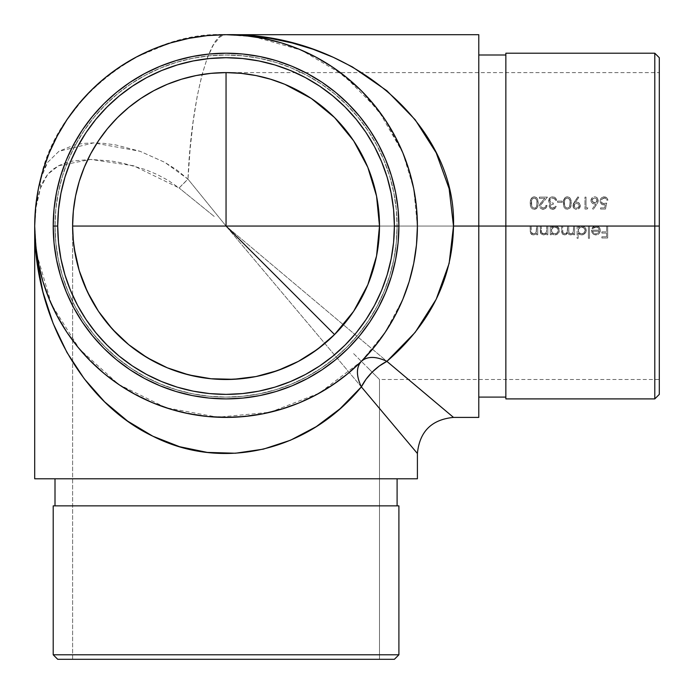 <?xml version="1.0" encoding="UTF-8"?>
<svg xmlns="http://www.w3.org/2000/svg" width="694" height="694" viewBox="0 0 694 694"><rect width="100%" height="100%" fill="white"/><g stroke="black" fill="none" stroke-linecap="round" stroke-linejoin="round"><path stroke-width="0.52" stroke-dasharray="3.47 2.6" d="M654.789 226.053L659.3 226.053L659.3 394.383L659.3 226.053L597.23 226.053L606.625 226.053L606.625 231.865L601.88 231.865L601.88 233.097L606.625 233.097L606.625 236.767L601.88 236.767L601.88 237.99L607.692 237.99L607.692 226.053L659.3 226.053L659.3 72.61L659.3 226.053L453.503 226.053L659.3 226.053L659.3 379.497L659.3 57.715L659.3 379.497L659.3 72.61L659.3 226.053L654.789 226.053L654.789 398.903L654.789 226.053L505.857 226.053L654.789 226.053L654.789 53.204L654.789 226.053M397.098 478.782L34.7 478.782L397.098 478.782M55.008 505.857L397.098 505.857L55.008 505.857M53.204 226.053A172.849 172.849 0 0 0 226.053 398.903A172.849 172.849 0 0 0 398.903 226.053A172.849 172.849 0 0 0 226.053 53.204A172.849 172.849 0 0 0 53.204 226.053M55.008 226.053A171.045 171.045 0 0 0 226.053 397.098A171.045 171.045 0 0 0 397.098 226.053A171.045 171.045 0 0 1 226.053 397.098A171.045 171.045 0 0 1 55.008 226.053L55.832 209.284L58.296 192.68L62.373 176.397L68.029 160.6L75.204 145.419L83.835 131.027L93.837 117.546L105.106 105.106L117.546 93.837L131.027 83.835L145.419 75.204L160.6 68.029L176.397 62.373L192.68 58.296L209.284 55.832L226.053 55.008L242.813 55.832L259.417 58.296L275.7 62.373L291.506 68.029L306.679 75.204L321.079 83.835L334.56 93.837L347 105.106L358.269 117.546L368.271 131.027L376.894 145.419L384.077 160.6L389.733 176.397L393.81 192.68L396.274 209.284L397.098 226.053L396.274 242.813L393.81 259.417L389.733 275.7L384.077 291.506L376.894 306.679L368.271 321.079L358.269 334.56L347 347L334.56 358.269L321.079 368.271L306.679 376.894L291.506 384.077L275.7 389.733L259.417 393.81L242.813 396.274L226.053 397.098L209.284 396.274L192.68 393.81L176.397 389.733L160.6 384.077L145.419 376.894L131.027 368.271L117.546 358.269L105.106 347L93.837 334.56L83.835 321.079L75.204 306.679L68.029 291.506L62.373 275.7L58.296 259.417L55.832 242.813L55.008 226.053A171.045 171.045 0 0 1 226.053 55.008A171.045 171.045 0 0 1 397.098 226.053A171.045 171.045 0 0 0 226.053 55.008A171.045 171.045 0 0 0 55.008 226.053L55.832 209.284L58.296 192.68L62.373 176.397L68.029 160.6L75.204 145.419L83.835 131.027L93.837 117.546L105.106 105.106L117.546 93.837L131.027 83.835L145.419 75.204L160.6 68.029L176.397 62.373L192.68 58.296L209.284 55.832L226.053 55.008L242.813 55.832L259.417 58.296L275.7 62.373L291.506 68.029L306.679 75.204L321.079 83.835L334.56 93.837L347 105.106L358.269 117.546L368.271 131.027L376.894 145.419L384.077 160.6L389.733 176.397L393.81 192.68L396.274 209.284L397.098 226.053L396.274 242.813L393.81 259.417L389.733 275.7L384.077 291.506L376.894 306.679L368.271 321.079L358.269 334.56L347 347L334.56 358.269L321.079 368.271L306.679 376.894L291.506 384.077L275.7 389.733L259.417 393.81L242.813 396.274L226.053 397.098L209.284 396.274L192.68 393.81L176.397 389.733L160.6 384.077L145.419 376.894L131.027 368.271L117.546 358.269L105.106 347L93.837 334.56L83.835 321.079L75.204 306.679L68.029 291.506L62.373 275.7L58.296 259.417L55.832 242.813L55.008 226.053M505.857 58.296L505.857 398.903L505.857 226.053L505.857 397.098L505.857 226.053L478.782 226.053L505.857 226.053L505.857 53.204L505.857 397.098L505.857 55.832M478.782 226.053L478.782 417.406L478.782 55.008L478.782 226.053L226.053 226.053L478.782 226.053L478.782 34.7L478.782 226.053M72.61 659.3L72.61 226.053L72.61 659.3L379.497 659.3L72.61 659.3M379.497 379.497L379.497 659.3L379.497 379.497L367.811 367.811L379.497 379.497L659.3 379.497M353.636 353.636L376.547 376.547L353.636 353.636M226.374 72.61L226.053 72.61A153.443 153.443 0 0 0 72.61 226.053L72.61 226.418M361.661 154.25L361.184 153.365M373.051 182.054L372.756 181.082M378.803 211.531L378.707 210.542M299.478 402.754L316.256 394.808L340.043 379.748L347.017 374.318M347.824 373.65L361.357 361.357L385.153 332.357L402.841 299.279L409.165 281.599M170.559 409.182L179.555 411.672L207.298 416.478L235.439 417.172L263.382 413.728L290.517 406.216L299.062 402.928M120.149 385.43L127.679 390.175L152.827 402.841L170.507 409.165M78.578 347.989L84.269 354.556L104.655 373.971L119.472 384.97M67.11 332.608L77.702 346.913M49.742 300.424L53.074 307.867L66.945 332.357M38.283 189.21L35.064 214.212L34.7 226.053L35.221 240.124L36.773 254.125L42.941 281.599L48.892 298.359M409.191 281.512L413.728 263.382L416.478 244.809M416.487 244.774L417.406 226.053L416.487 207.324M453.503 417.406L226.053 226.053L417.406 453.503L226.053 226.053L187.987 179.139L190.095 149.236L193.175 121.433L197.157 96.483L201.928 75.065L207.359 57.776L213.301 45.075L219.59 37.311L222.809 35.351L226.053 34.7L210.247 35.351M530.077 226.053L379.497 226.053L530.077 226.053L530.346 232.837L531.266 234.208L533.339 234.928L535.213 234.485L536.662 233.201L536.662 234.78L537.737 234.78L537.737 226.053L530.077 226.053L530.676 233.54L533.339 234.928L535.213 234.485L536.662 233.201L536.662 234.78L537.737 234.78L537.737 226.053L540.184 226.053L537.737 226.053L537.737 234.78L536.662 234.78L536.662 233.201L535.221 234.485L533.339 234.928L530.676 233.54L530.077 226.053L536.662 226.053L536.332 232.022L535.404 233.201L533.53 233.861L531.387 232.516L531.153 226.053L530.077 226.053L531.153 226.053L531.222 231.848L532.064 233.436L531.387 232.507L533.53 233.861L532.064 233.444L533.53 233.861L535.395 233.201L536.497 231.544L535.404 233.201L534.033 233.817L536.08 232.473L536.662 226.053L536.662 229.202L536.662 226.053L537.737 226.053L536.662 226.053L537.737 226.053L537.737 234.78L536.662 234.78L536.662 233.201L535.221 234.485L533.339 234.928L531.63 234.468L530.346 232.837L530.077 226.053M541.251 226.053L540.184 226.053L540.782 233.54L542.135 234.676L543.931 234.902L546.768 233.201L546.768 234.78L547.835 234.78L547.835 226.053L541.251 226.053L546.768 226.053L546.525 231.787L545.501 233.201L543.636 233.861L541.494 232.516L541.251 226.053L540.184 226.053L540.782 233.54L543.445 234.928L545.319 234.485L546.768 233.201L546.768 234.78L547.835 234.78L547.835 226.053L550.29 226.053L547.835 226.053L547.835 234.78L546.768 234.78L546.768 233.201L545.319 234.485L543.445 234.928L540.782 233.54L540.184 226.053L541.251 226.053L541.381 232.143L541.251 230.156L542.161 233.436L543.636 233.861L542.17 233.444L541.381 232.143L542.864 233.765L545.501 233.201L543.636 233.861L545.501 233.201L546.43 232.022L546.768 226.053L546.768 229.202L546.768 226.053L547.835 226.053L546.768 226.053L547.835 226.053L547.835 234.78L546.768 234.78L546.768 233.201L545.319 234.485L543.445 234.928L541.736 234.468L540.444 232.837L540.184 226.053L541.251 226.053M551.357 226.053L550.29 226.053L550.29 234.78L551.357 234.78L551.357 233.167L552.892 234.503L554.888 234.928L556.631 234.607L559.13 232.178L558.956 228.3L556.137 226.053L551.357 226.053L553.673 226.053L551.357 227.563L551.357 226.053L550.29 226.053L550.29 234.78L551.357 234.78L550.29 234.78L550.29 226.053L551.357 226.053L551.357 227.563L551.357 226.053L551.357 227.563L554.922 225.897L558.141 227.216L559.468 230.434L558.557 227.684L556.137 226.053L561.62 226.053L554.922 225.897L558.141 227.216L559.468 230.434L559.13 232.178L559.468 230.434L559.13 232.178L556.631 234.607L558.106 233.635L554.888 234.928L556.631 234.607L553.864 234.832L551.357 233.167L552.892 234.503L551.357 233.167L551.357 234.78L551.357 233.167L551.357 234.78L550.29 234.78L550.29 226.053L551.357 226.053M562.687 226.053L561.62 226.053L561.706 232.221L562.661 234.234L565.558 234.78L567.77 232.82L569.618 234.789L571.917 234.676L573.556 233.262L573.556 234.78L574.623 234.78L574.623 226.053L562.687 226.053L567.588 226.053L567.163 232.351L564.76 233.861L562.869 232.637L562.687 226.053L561.62 226.053L562.14 233.6L564.569 234.928L566.46 234.329L567.77 232.82L568.776 234.364L570.546 234.928L572.342 234.485L573.556 233.262L573.556 234.78L574.623 234.78L574.623 226.053L577.078 226.053L574.623 226.053L574.623 234.78L573.556 234.78L573.556 233.262L572.342 234.485L570.546 234.928L568.785 234.364L567.77 232.82L566.46 234.329L564.569 234.928L562.14 233.6L561.62 226.053L562.687 226.053L562.869 232.629L564.76 233.861L562.973 232.88L564.222 233.809L566.165 233.444L565.124 233.835L567.154 232.36L566.174 233.444L567.154 232.36L567.588 229.445L567.163 232.351L567.588 226.053L567.588 229.445L567.588 226.053L573.556 226.053L573.331 231.822L572.082 233.479L570.737 233.861L568.906 232.742L568.655 226.053L567.588 226.053L568.655 226.053L568.898 232.724L569.635 233.574L568.906 232.742L568.655 230.486L568.898 232.724L570.737 233.861L569.653 233.583L571.431 233.765L573.062 232.481L572.082 233.479L573.062 232.481L573.556 229.723L573.47 231.137L573.556 226.053L573.556 229.723L573.556 226.053L574.623 226.053L573.556 226.053L574.623 226.053L574.623 234.78L573.556 234.78L573.556 233.262L572.342 234.485L570.546 234.928L568.785 234.364L567.77 232.82L565.072 234.893L562.999 234.494L562.14 233.6L561.62 226.053L562.687 226.053M578.145 226.053L577.078 226.053L577.078 238.302L578.145 238.302L578.145 233.089L580.652 234.815L583.42 234.607L585.918 232.178L586.265 230.434L585.745 228.3L584.27 226.669L582.535 225.966L578.145 226.053L580.47 226.053L578.145 227.563L578.145 226.053L577.078 226.053L577.078 238.302L578.145 238.302L577.078 238.302L577.078 226.053L578.145 226.053L578.145 227.563L578.145 226.053L578.145 227.563L581.711 225.897L584.929 227.216L586.265 230.434L585.346 227.684L582.925 226.053L588.408 226.053L581.711 225.897L583.454 226.227L585.502 227.901L586.178 231.328L584.903 233.626L585.918 232.178L583.428 234.607L584.895 233.635L582.57 234.85L579.681 234.459L581.676 234.928L579.681 234.459L578.145 233.089L579.681 234.459L578.145 233.089L578.145 238.302L578.145 233.089L578.145 238.302L577.078 238.302L577.078 226.053L578.145 226.053M589.475 226.053L588.408 226.053L588.408 238.302L589.475 238.302L589.475 226.053L594.663 226.053L589.475 226.053L589.475 238.302L589.475 226.053L588.408 226.053L588.408 238.302L589.475 238.302L588.408 238.302L588.408 226.053L589.475 226.053L589.475 238.302L588.408 238.302L588.408 226.053L589.475 226.053M597.022 226.001L595.955 225.897L599.104 227.181L600.024 228.664L600.284 231.18L598.662 234.008L597.838 234.529L599.338 233.305L600.345 230.391L599.338 233.305L597.838 234.529L594.914 234.832L597.838 234.529L595.929 234.928L593.11 233.947L591.982 232.525L591.47 230.182L599.278 230.182L599.043 228.959L598.367 227.901L599.278 230.182L591.47 230.182L592.416 233.21L593.96 234.503L592.416 233.21L591.47 230.182L599.278 230.182L598.367 227.901L596.719 227.025L598.358 227.892L595.816 226.981L594.229 227.441L592.876 228.803L591.93 228.309L593.578 226.504L595.331 225.932L593.049 226.877L591.93 228.309L592.876 228.803L594.22 227.441L595.799 226.981L598.358 227.892L599.278 230.182L591.47 230.182L591.991 232.533L593.11 233.947L595.417 234.91L597.838 234.529L599.573 232.984L600.284 231.171L600.136 228.977L599.156 227.242L597.23 226.053L595.305 225.932L591.93 228.309L592.876 228.803L596.094 226.973L592.876 228.803L591.93 228.309L593.578 226.504L595.955 225.897L599.104 227.181L600.345 230.391L599.503 227.693L597.23 226.053M543.428 208.131L541.025 207.098L540.782 204.652L547.453 197.122L539.342 197.122L539.342 198.345L544.894 198.345L540.279 203.472L539.542 205.19L540.539 208.365L543.098 209.371L545.883 208.209L546.993 205.389L545.926 205.389L545.128 207.35L543.428 208.131M562.149 202.327L562.149 201.104L557.56 201.104L557.56 202.327L562.149 202.327L562.149 201.104L562.149 202.327L557.56 202.327L562.149 202.327L557.56 202.327L557.56 201.104L557.56 202.327L557.56 201.104L562.149 201.104L557.56 201.104L562.149 201.104L562.149 202.327M577.92 196.818L573.287 203.854L572.932 206.422L573.929 208.313L576.202 209.354L578.007 209.102L580.089 207.15L580.305 205.016L579.29 203.186L577.425 202.24L575.456 202.266L578.779 197.417L577.92 196.818L574.242 202.197L577.92 196.818L578.779 197.417L577.92 196.818L578.779 197.417L575.456 202.266L578.779 197.417L575.456 202.266L577.417 202.232L579.29 203.186L578.111 202.422L580.097 204.331L579.29 203.186L580.366 205.71L580.097 204.34L580.366 205.71L579.256 208.33L578.015 209.102L579.247 208.339L580.305 206.439L579.256 208.33L575.846 209.31L573.938 208.321L575.144 209.102L573.938 208.321L572.871 205.702L573.929 208.313L573.149 207.116L573.287 203.854L572.897 205.224L577.92 196.818M598.28 200.453L597.248 197.877L598.211 199.742L598.046 201.833L596.944 203.923L598.28 200.453L597.872 202.275L593.379 209.371L597.664 202.709L598.263 200.098L597.256 197.885L596.077 197.087L593.934 196.888L592.008 197.859L590.993 199.751L591.184 201.833L593.101 203.758L595.712 203.897L592.555 208.721L593.379 209.371L596.944 203.923L593.379 209.371L592.555 208.721L593.379 209.371L592.555 208.721L595.712 203.897L592.555 208.721L595.712 203.897L593.101 203.758L594.472 204.01L592.494 203.429L591.184 201.833L591.947 202.978L590.993 201.173L591.158 199.152L593.7 196.94L595.374 196.879L597.248 197.868L595.114 196.844M604.587 204.869L602.383 204.661L603.875 204.93L601.143 203.793L602.375 204.652L600.353 202.509L601.134 203.784L600.171 201.781L600.883 198.493L600.405 199.404L601.611 197.703L603.442 196.888L606.226 197.365L602.644 197.105L605.619 197.053L607.554 198.883L606.773 197.79L607.927 200.184L606.851 200.184L606.547 199.325L606.851 200.184L607.927 200.184L607.554 198.892L607.927 200.184L606.851 200.184L606.287 198.944L604.682 198.085L603.051 198.267L605.949 198.623L604.222 198.042L602.062 198.926L603.043 198.267L601.403 199.907L602.062 198.926L601.204 200.774L601.646 202.605L602.973 203.55L604.968 203.62L602.028 203.021L601.386 202.145L602.973 203.55L606.695 203.09L605.472 209.068L606.695 203.09L604.968 203.62L606.695 203.09L605.472 209.068L600.579 209.068L605.472 209.068L606.695 203.09L604.066 203.706L602.028 203.021L601.186 201.069L602.062 198.926L604.682 198.085L606.287 198.944L606.851 200.184L607.927 200.184L606.773 197.79L605.628 197.053L603.45 196.888L601.273 198.007L600.171 200.314L600.353 202.501L602.375 204.652L605.281 204.704L604.639 207.844L600.579 207.844L600.579 209.068L605.472 209.068L600.579 209.068L600.579 207.844L600.579 209.068L600.579 207.844L604.639 207.844L600.579 207.844L604.639 207.844L605.281 204.704L604.639 207.844L605.281 204.704L603.875 204.93L605.281 204.704M587.167 209.068L587.87 207.844L586.031 207.844L586.031 197.122L584.964 197.122L584.964 209.068L587.167 209.068L587.87 207.844L587.167 209.068L584.964 209.068L587.167 209.068L584.964 209.068L584.964 197.122L584.964 209.068L584.964 197.122L586.031 197.122L584.964 197.122L586.031 197.122L586.031 207.844L586.031 197.122L586.031 207.844L587.87 207.844L586.031 207.844L587.87 207.844L587.167 209.068M567.796 196.844L566.295 196.966L564.56 198.128L563.259 202.041L563.988 207.168L565.341 208.764L567.076 209.362L570.095 208.044L571.309 204.131L570.876 199.577L569.8 197.816L567.796 196.844M556.64 200.34L555.564 200.34L555.217 199.447L555.564 200.34L556.64 200.34L555.564 200.34L554.636 198.692L555.217 199.438L553.17 198.076L551.548 198.18L553.699 198.189L551.548 198.18L549.856 199.516L550.568 198.684L549.613 200.297L549.943 201.737L549.856 199.516L550.255 202.127L553.274 203.09L553.274 204.322L551.322 204.73L553.274 204.322L553.274 203.09L552.025 202.969L553.274 203.09L553.274 204.322L551.322 204.73L550.29 205.78L550.429 207.072L550.533 205.346L550.429 207.072L551.773 208.044L550.429 207.081L553.023 208.122L551.019 207.688L550.29 205.78L551.322 204.73L553.274 204.322L553.274 203.09L550.281 202.154L549.622 200.878L549.856 199.516L551.539 198.189L552.91 198.05L554.636 198.692L555.564 200.34L556.553 199.933L555.035 197.53L553.292 196.853L551.105 197.079L549.249 198.475L548.538 200.956L549.24 202.795L550.533 203.81L549.136 206.265L550.221 208.521L551.982 209.319L553.881 209.154L554.974 208.504L556.18 206.309L555.113 206.309L553.031 208.122L554.168 207.662L555.113 206.309L554.176 207.653L552.615 208.148L554.168 207.662L555.113 206.309L556.18 206.309L555.113 206.309L556.18 206.309L554.974 208.495L556.007 206.916L553.89 209.154L554.974 208.504L552.624 209.371L553.881 209.154L550.229 208.53L549.136 206.265L550.221 208.521L552.624 209.371L550.229 208.53L549.214 206.907L549.501 204.86L549.136 206.265L550.533 203.81L549.501 204.851L550.533 203.81L548.572 201.234L549.492 198.154L551.756 196.896L554.298 197.122L555.642 198.085L556.64 200.34L555.304 197.747L553.109 196.836M534.736 196.844L533.235 196.966L531.491 198.128L530.19 202.041L530.919 207.168L532.272 208.764L534.007 209.362L537.026 208.044L538.24 204.131L537.807 199.577L536.731 197.816L534.736 196.844M214.212 216.441L179.139 187.987L214.212 216.441M409.165 170.507L402.841 152.827L385.153 119.741L361.357 90.749L332.357 66.945L316.256 57.298L299.279 49.265L281.599 42.941L263.382 38.378L244.809 35.62L226.053 34.7C209.571 30.137 191.119 100.144 187.987 179.139A36.105 6.359 -45 0 0 179.139 187.987L133.56 165.762L90.74 159.438L58.53 165.771L47.634 174.385L40.538 187.987C36.652 200.479 34.709 213.171 34.7 226.053L36.166 206.873L40.538 187.987L43.627 180.423L47.634 174.385L52.623 169.536L58.53 165.771L65.34 162.943L73.044 160.973L90.74 159.438L111.196 160.982L122.161 162.934L145.185 169.527L156.766 174.324L168.191 180.371L179.139 187.987L187.987 179.139L176.71 169.9L164.756 162.327L140.049 151.292L115.846 144.959L104.43 143.406L93.586 142.886L83.584 143.398L74.431 144.942L58.929 151.292L47.6 162.413L43.566 169.969L40.538 179.139L38.517 188.031M49.265 152.827L42.959 170.438M42.828 170.871L40.538 179.139C55.815 100.144 145.723 30.137 226.053 34.7L254.125 36.773L226.053 34.7M66.763 120.027L57.272 135.885M57.22 135.989L50.792 149.236M90.081 91.417L85.241 96.483L67.04 119.602M118.969 67.465L108.498 75.065L91.495 89.994M135.946 57.246L120.14 66.685M168.746 43.479L135.981 57.22M207.298 35.62L194.546 37.311L172.606 42.317M416.478 207.298L413.728 188.725L409.191 170.594M34.7 226.053L36.773 254.125L34.7 226.053C34.709 210.169 36.652 194.528 40.538 179.139L40.538 187.987A36.105 25.131 14.2 0 1 40.538 179.139L47.6 162.413L58.929 151.292L93.586 142.886L140.049 151.292L164.756 162.327L187.987 179.139L226.053 226.053L440.117 406.137M453.225 417.172L449.139 413.728M36.773 254.125L51.599 304.666L79.636 349.247L118.769 384.502L166.031 407.742L217.838 417.224L270.261 412.227L319.344 393.116L361.357 361.357C397.948 323.673 416.634 278.572 417.406 226.053L413.737 188.768L402.876 152.914M402.841 152.827L378.334 110.19L343.773 75.204L301.439 50.176L254.125 36.773M378.707 241.564L378.803 240.575M372.756 271.016L373.051 270.044M361.21 298.689L361.661 297.856M322.884 345.083L323.933 344.215M284.141 368.072L285.329 367.577M240.584 378.803L241.096 378.751M181.03 372.739L182.14 373.077M140.231 353.246L141.403 354.035M106.997 322.857L107.986 324.055M79.099 270.2L79.307 270.886M83.913 283.846L84.677 285.694M53.204 505.857L398.903 505.857L53.204 505.857M398.903 654.789L53.204 654.789L398.903 654.789M57.715 659.3L394.383 659.3L57.715 659.3M379.497 659.3L73.347 659.3L379.497 659.3M397.098 505.857L242.813 505.857L397.098 505.857M607.692 237.99L607.692 226.053L607.692 237.99L601.88 237.99L607.692 237.99L601.88 237.99L601.88 236.767L601.88 237.99L601.88 236.767L606.625 236.767L601.88 236.767L606.625 236.767L606.625 233.097L606.625 236.767L606.625 233.097L601.88 233.097L606.625 233.097L601.88 233.097L601.88 231.865L601.88 233.097L601.88 231.865L606.625 231.865L601.88 231.865L606.625 231.865L606.625 226.053L606.625 231.865L606.625 226.053L607.692 226.053L606.625 226.053L607.692 226.053L607.692 237.99M592.537 231.258L599.165 231.258L592.537 231.258L593.717 233.158L595.877 233.861L598.124 233.037L599.165 231.258L598.124 233.037L595.877 233.861L593.726 233.167L592.537 231.258L593.717 233.158L595.877 233.861L598.124 233.037L599.165 231.258L592.537 231.258L599.165 231.258L598.124 233.037L595.877 233.861L593.726 233.167L592.537 231.258M580.47 226.053L578.145 227.563L580.696 226.001M581.667 233.861L579.169 232.872L578.145 230.399L579.169 232.863L581.667 233.861L584.14 232.88L581.667 233.861L584.14 232.88L585.189 230.425L584.148 227.97L585.189 230.425L584.912 231.753L584.582 228.499L581.676 226.973L579.178 227.927L581.676 226.973L584.14 227.97L582.361 227.033L580.34 227.216L579.178 227.927L578.145 230.399L579.169 227.936L578.206 229.705L578.397 231.744L579.698 233.297L581.667 233.861L579.707 233.305L578.397 231.744L578.397 229.055L580.991 227.033L584.14 227.97L585.12 229.74L584.834 231.935L583.003 233.609L581.667 233.861M553.673 226.053L551.357 227.563L553.907 226.001M554.879 233.861L552.381 232.872L551.357 230.399L552.372 232.863L554.879 233.861L557.351 232.88L554.879 233.861L557.351 232.88L558.401 230.425L557.351 227.97L558.401 230.425L558.123 231.753L557.794 228.499L554.888 226.973L552.389 227.927L554.888 226.973L557.351 227.97L555.564 227.033L553.543 227.216L552.389 227.927L551.357 230.399L552.381 227.936L551.418 229.705L551.609 231.744L552.91 233.297L554.879 233.861L552.918 233.305L551.609 231.744L551.609 229.055L554.202 227.033L557.351 227.97L558.332 229.74L558.045 231.935L556.215 233.609L554.879 233.861M594.697 202.787L592.841 202.136L591.999 200.41L593.708 202.631L596.476 202.136L595.66 202.639L597.022 201.347L596.476 202.127L597.005 199.473L597.022 201.347L596.745 199.057L594.602 198.042L595.573 198.206L593.197 198.415L591.999 200.41L592.208 199.473L592.225 201.373L594.697 202.787L592.216 201.373L592.208 199.473L594.107 198.085L596.406 198.701L597.152 199.924L597.022 201.347L594.697 202.787M590.932 200.479L591.999 197.868L594.663 196.818M576.514 203.403L578.406 204.027L579.299 205.771L578.406 204.036L576.514 203.403L574.701 204.036L575.543 203.55L574.129 204.825L574.701 204.045L574.155 206.734L574.129 204.825L573.955 206.023L574.779 207.497L574.155 206.734L575.638 207.992L577.122 208.113L578.458 207.497L577.599 207.992L579.299 205.771L579.082 206.734L578.458 207.497L579.282 205.519L578.406 204.036L576.514 203.403L578.406 204.027L579.247 206.265L577.599 207.992L575.638 207.992L573.955 206.023L574.701 204.045L576.514 203.403M571.336 203.09L570.65 199.031L569.332 197.434L567.345 196.818L569.332 197.434L570.65 199.031L571.336 203.09L571.015 206.17L570.104 208.035L567.874 209.336L565.341 208.764L567.345 209.371L565.341 208.764L563.988 207.176L565.341 208.764L563.988 207.176L563.224 203.09L563.988 207.168L563.363 201.008L563.224 203.09L563.589 199.993L565.332 197.434L563.363 201L563.979 199.022L565.636 197.243L567.944 196.87L570.052 198.094L571.136 200.566L571.336 203.09M567.31 198.042L568.837 198.579L569.809 199.881L570.13 205.138L568.108 208.009L566.66 208.053L565.315 207.142L564.317 202.336L564.743 200.089L565.888 198.493L567.31 198.042L565.506 198.814L564.534 200.826L564.396 204.713L565.272 207.09L566.946 208.113L568.837 207.61L569.956 205.927L570.268 203.09L569.167 198.866L567.31 198.042L565.697 198.64L564.743 200.089L564.291 203.09L564.812 206.283L565.766 207.593L567.31 208.148L565.784 207.61L564.821 206.292L564.291 203.09L564.743 200.089L565.688 198.649L567.31 198.042L568.976 198.692L570.06 200.679L569.809 206.318L568.828 207.619L567.31 208.148L568.837 207.61L569.809 206.309L570.268 203.09L569.843 199.959M555.963 198.519L556.562 199.985M548.529 200.67L549.761 197.885L552.658 196.818M545.926 205.389L545.128 207.35L543.159 208.148L545.12 207.359L545.926 205.389L546.993 205.389L545.926 205.389L546.993 205.389L545.892 208.2L546.993 205.389L546.716 206.899L544.625 209.085L545.883 208.209L543.098 209.371L544.625 209.085L542.404 209.319L540.175 207.94L539.507 206.179L539.75 204.435L541.91 201.538L540.357 203.359L539.498 205.823L539.949 204.001L544.894 198.345L541.91 201.538L544.894 198.345L539.342 198.345L544.894 198.345L539.342 198.345L539.342 197.122L539.342 198.345L539.342 197.122L547.453 197.122L539.342 197.122L547.453 197.122L540.617 205.181L541.025 207.098L542.908 208.139L545.12 207.359L545.926 205.389M538.266 203.09L537.581 199.031L536.271 197.434L534.276 196.818L536.262 197.434L537.581 199.031L538.266 203.09L537.954 206.17L536.271 208.755L534.276 209.371L536.262 208.755L537.59 207.159L537.035 208.035L534.805 209.336L532.281 208.764L530.919 207.176L532.272 208.764L534.276 209.371L532.281 208.764L530.919 207.176L530.155 203.09L530.919 207.168L530.303 205.172L530.919 199.022L530.303 201L532.272 197.434L534.276 196.818L532.281 197.426L530.919 199.013L532.567 197.243L534.883 196.87L536.991 198.094L538.266 203.09M534.241 198.042L535.777 198.579L536.748 199.881L536.991 205.537L535.768 207.619L534.649 208.113L532.992 207.792L531.751 206.292L531.561 200.453L532.437 198.814L533.86 198.068L532.437 198.814L531.561 200.453L531.743 206.283L532.897 207.732L534.649 208.113L535.777 207.61L537.069 205.129L536.757 199.907L535.065 198.189L533.382 198.198L531.682 200.089L531.231 203.09L531.743 206.283L532.697 207.593L534.241 208.148L532.714 207.61L531.751 206.292L531.231 203.09L531.682 200.089L532.619 198.649L534.241 198.042L535.907 198.692L536.991 200.679L536.74 206.318L535.768 207.619L534.241 208.148L535.777 207.61L536.748 206.309L537.199 203.09L536.774 199.959M226.053 72.61L659.3 72.61"/><path stroke-width="1.04" d="M53.204 654.789L57.715 659.3L394.383 659.3L398.903 654.789L53.204 654.789L398.903 654.789L398.903 505.857L53.204 505.857L53.204 654.789L53.204 505.857L398.903 505.857L398.903 654.789L394.383 659.3L57.715 659.3L53.204 654.789M505.857 398.903L505.857 53.204L505.857 226.053L478.782 226.053L654.789 226.053L654.789 398.903L654.789 226.053L505.857 226.053L505.857 398.903L654.789 398.903L659.3 394.383L659.3 226.053L654.789 226.053L654.789 53.204L654.789 226.053L659.3 226.053L659.3 394.383M398.903 226.053L394.383 226.053A168.338 168.338 0 0 1 226.053 394.383A168.338 168.338 0 0 1 57.715 226.053L53.204 226.053A172.849 172.849 0 0 0 226.053 398.903A172.849 172.849 0 0 0 398.903 226.053A172.849 172.849 0 0 1 226.053 398.903A172.849 172.849 0 0 1 53.204 226.053A172.849 172.849 0 0 1 226.053 53.204A172.849 172.849 0 0 1 398.903 226.053L398.07 209.111L395.58 192.333L391.459 175.877L385.743 159.906L378.49 144.569L369.772 130.021L359.666 116.401L348.275 103.831L335.705 92.441L322.077 82.334L307.529 73.616L292.2 66.364L276.229 60.647L259.773 56.526L242.995 54.037L226.053 53.204L209.111 54.037L192.333 56.526L175.877 60.647L159.906 66.364L144.569 73.616L130.021 82.334L116.401 92.441L103.831 103.831L92.441 116.401L82.334 130.021L73.616 144.569L66.364 159.906L60.647 175.877L56.526 192.333L54.037 209.111L53.204 226.053L54.037 242.995L56.526 259.773L60.647 276.229L66.364 292.2L73.616 307.529L82.334 322.077L92.441 335.705L103.831 348.275L116.401 359.666L130.021 369.772L144.569 378.49L159.906 385.743L175.877 391.459L192.333 395.58L209.111 398.07L226.053 398.903L242.995 398.07L259.773 395.58L276.229 391.459L292.2 385.743L307.529 378.49L322.077 369.772L335.705 359.666L348.275 348.275L359.666 335.705L369.772 322.077L378.49 307.529L385.743 292.2L391.459 276.229L395.58 259.773L398.07 242.995L398.903 226.053A172.849 172.849 0 0 0 226.053 53.204A172.849 172.849 0 0 0 53.204 226.053L57.715 226.053L58.53 242.553L60.951 258.888L64.967 274.919L70.528 290.474L77.589 305.403L86.082 319.57L95.928 332.842L107.023 345.083L119.264 356.178L132.528 366.016L146.703 374.508L161.633 381.57L177.187 387.139L193.21 391.156L209.553 393.576L226.053 394.383L242.553 393.576L258.888 391.156L274.919 387.139L290.474 381.57L305.403 374.508L319.57 366.016L332.842 356.178L345.083 345.083L356.178 332.842L366.016 319.57L374.508 305.403L381.57 290.474L387.139 274.919L391.156 258.888L393.576 242.553L394.383 226.053L393.576 209.553L391.156 193.21L387.139 177.187L381.57 161.633L374.508 146.703L366.016 132.528L356.178 119.264L345.083 107.023L332.842 95.928L319.57 86.082L305.403 77.589L290.474 70.528L274.919 64.967L258.888 60.951L242.553 58.53L226.053 57.715L209.553 58.53L193.21 60.951L177.187 64.967L161.633 70.528L146.703 77.589L132.528 86.082L119.264 95.928L107.023 107.023L95.928 119.264L86.082 132.528L77.589 146.703L70.528 161.633L64.967 177.187L60.951 193.21L58.53 209.553L57.715 226.053A168.338 168.338 0 0 1 226.053 57.715A168.338 168.338 0 0 1 394.383 226.053L398.903 226.053M55.008 478.782L55.008 505.857L55.008 478.782M397.098 505.857L397.098 478.782L397.098 505.857M372.756 181.082L367.811 167.332L376.547 196.116L379.497 226.053L72.61 226.053L73.026 237.339L72.61 226.053A153.443 153.443 0 0 1 226.053 72.61A153.443 153.443 0 0 1 379.497 226.053A153.443 153.443 0 0 1 226.053 379.497A153.443 153.443 0 0 1 72.61 226.053L226.053 226.053L334.551 334.551L226.053 226.053L226.053 72.61L241.096 73.347L226.053 72.61L226.053 226.053L379.497 226.053L378.803 211.531M140.865 98.427A153.443 153.443 0 0 1 226.053 72.61L241.096 73.347L255.991 75.559L241.096 73.347L255.991 75.559L270.591 79.22L255.991 75.559L270.591 79.22L284.774 84.286L270.591 79.22L284.774 84.286L311.302 98.47L284.774 84.286L298.385 90.732L311.302 98.47L334.551 117.555L311.302 98.47L323.395 107.44L334.551 117.555L353.636 140.804L334.551 117.555L344.666 128.711L353.636 140.804L367.811 167.332L372.886 181.507L376.547 196.116L378.751 211.011L379.497 226.053L376.547 255.991L367.811 284.774L353.636 311.302L334.551 334.551L353.636 311.302L361.21 298.689M367.733 167.133L361.661 154.25M361.184 153.365L353.636 140.804L361.374 153.721L367.811 167.332M376.512 195.96L373.051 182.054M378.707 210.542L376.599 196.367M347.017 374.318L347.824 373.65M409.191 170.594L402.841 152.827L394.808 135.851L385.153 119.741L373.971 104.655L361.357 90.749L347.442 78.136L332.357 66.945L316.256 57.298L299.279 49.265L281.599 42.941L263.382 38.378L244.809 35.62L226.053 34.7L248.348 35.62L270.426 38.378L292.079 42.941L313.098 49.265L333.276 57.298L352.422 66.945L386.888 90.749L415.177 119.741L436.196 152.827L449.139 188.725L453.503 226.053L478.782 226.053L478.782 417.406L478.782 226.053L453.503 226.053L449.139 263.382L436.196 299.279L415.177 332.357L386.888 361.357L379.254 366.042L372.149 372.149L366.042 379.254L361.357 386.888L417.406 453.503L417.406 478.782L34.7 478.782L34.7 226.053L34.7 478.782L417.406 478.782L417.406 453.503L361.357 386.888L340.043 408.749L316.256 426.645L290.517 440.213L263.382 449.139L235.439 453.234L207.298 452.41L179.555 446.693L152.827 436.196L127.679 421.145L104.655 401.878L84.269 378.803L66.945 352.422L53.074 323.3L42.941 292.079L36.773 259.426L35.221 242.787L34.7 226.053A191.353 191.353 0 0 1 226.053 34.7A191.353 191.353 0 0 1 417.406 226.053A191.353 191.353 0 0 1 226.053 417.406A191.353 191.353 0 0 1 34.7 226.053L35.62 244.809L38.378 263.382L42.941 281.599L49.265 299.279L57.298 316.256L66.945 332.357L78.136 347.442L90.749 361.357L104.655 373.971L119.741 385.153L135.851 394.808L152.827 402.841L170.559 409.182M119.472 384.97L120.149 385.43M77.702 346.913L78.578 347.989M48.892 298.359L49.742 300.424M170.507 409.165L188.725 413.728L207.298 416.478L226.053 417.406L244.809 416.478L263.382 413.728L281.599 409.165L299.279 402.841L316.256 394.808L332.357 385.153L347.442 373.971L361.357 361.357L373.971 347.442L385.153 332.357L394.808 316.256L402.841 299.279L409.165 281.599L413.728 263.382L416.487 244.774M453.234 417.172L386.888 361.357L453.225 417.172M478.782 34.7L478.782 226.053L478.782 34.7L226.053 34.7L207.298 35.62L188.725 38.378L170.507 42.941L152.827 49.265L135.851 57.298L119.741 66.945L104.655 78.136L90.749 90.749L78.136 104.655L66.945 119.741L57.298 135.851L49.265 152.827L42.941 170.507L38.378 188.725L35.62 207.298L34.7 226.053C33.754 315.978 82.569 402.815 152.827 436.196C222.358 471.642 308.526 451.274 361.357 386.888A36.105 20.846 135 0 1 386.888 361.357C375.766 356.143 367.265 356.143 361.357 361.357C367.239 356.109 375.749 356.109 386.888 361.357C430.384 323.673 452.592 278.572 453.503 226.053C456.643 123.801 347.59 32.063 226.053 34.7M38.517 188.031L38.283 189.21M50.792 149.236L49.265 152.827M42.959 170.438L42.828 170.871M91.495 89.994L90.081 91.417M120.14 66.685L118.969 67.465M172.606 42.317L168.746 43.479M210.247 35.351L207.298 35.62M416.487 207.324L413.728 188.725L409.165 170.507M449.139 413.728L440.117 406.137M416.478 244.809L417.406 226.053L416.478 207.298M361.357 386.888C356.109 375.749 356.109 367.239 361.357 361.357C356.143 367.265 356.143 375.766 361.357 386.888M376.599 255.722L378.707 241.564M378.803 240.575L379.497 226.053L378.751 241.096L376.547 255.991L372.886 270.591L367.811 284.774L372.756 271.016M373.051 270.044L376.512 256.138M361.661 297.856L367.733 284.965M285.329 367.577L298.385 361.374L317.453 349.299L322.884 345.083M323.933 344.215L334.551 334.551L317.453 349.299L298.385 361.374L277.747 370.527L284.141 368.072M367.811 284.774L361.374 298.385L353.636 311.302L344.666 323.395L334.551 334.551L323.395 344.666L311.302 353.636L298.385 361.374L284.774 367.811L270.591 372.886L255.991 376.547L277.747 370.527L255.991 376.547L233.583 379.306L240.584 378.803M255.991 376.547L241.096 378.751L255.73 376.599M241.096 378.751L226.053 379.497L211.011 378.751L233.583 379.306L211.011 378.751L188.768 374.899L211.011 378.751L196.116 376.547L181.507 372.886L167.332 367.811L147.163 357.662L167.332 367.811L153.721 361.374L140.804 353.636L128.711 344.666L140.231 353.246M167.497 367.881L181.03 372.739M182.14 373.077L188.768 374.899L167.332 367.811M141.403 354.035L147.163 357.662L128.711 344.666L112.359 329.095L128.711 344.666L117.555 334.551L107.44 323.395L98.47 311.302L106.997 322.857M107.986 324.055L112.359 329.095L98.47 311.302L87.34 291.654L98.47 311.302L90.732 298.385L84.286 284.774L79.22 270.591L74.267 248.565L79.22 270.591L75.559 255.991L73.347 241.096L72.61 226.053A153.443 153.443 0 0 1 90.671 153.816M79.307 270.886L83.913 283.846M84.677 285.694L87.34 291.654L79.22 270.591M73.026 237.339L74.267 248.565L73.026 237.339M90.784 153.617A153.443 153.443 0 0 1 98.427 140.865M98.513 140.743A153.443 153.443 0 0 1 140.743 98.513M659.3 57.715L659.3 226.053L659.3 57.715L654.789 53.204L505.857 53.204M505.857 55.832L505.857 58.296M72.61 226.053L73.347 211.011L75.559 196.116L79.22 181.507L84.286 167.332L90.732 153.721L98.47 140.804L107.44 128.711L117.555 117.555L128.711 107.44L140.804 98.47L153.721 90.732L167.332 84.286L181.507 79.22L196.116 75.559L211.011 73.347L226.053 72.61M478.782 397.098L505.857 397.098M478.782 417.406L453.503 417.406C431.581 419.549 419.54 431.581 417.406 453.503M478.782 55.008L505.857 55.008"/></g></svg>
